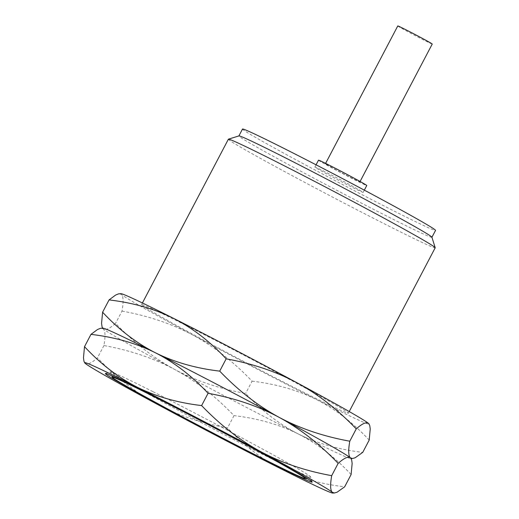 <?xml version="1.0" encoding="UTF-8"?>
<svg xmlns="http://www.w3.org/2000/svg" width="519" height="519" viewBox="0 0 519 519"><rect width="100%" height="100%" fill="white"/><g stroke="black" fill="none" stroke-linecap="round" stroke-linejoin="round"><path stroke-width="0.39" stroke-dasharray="2.6 1.95" d="M152.962 391.663A112.902 2.712 -152.3 0 0 110.67 371.864A112.902 2.712 -152.3 0 0 110.612 371.98A112.902 2.712 -152.3 0 0 165.068 403.244A112.902 2.712 -152.3 0 0 268.18 457.116A112.902 2.712 -152.3 0 0 310.472 476.909A112.902 2.712 -152.3 0 0 310.537 476.799A112.902 2.712 -152.3 0 0 256.081 445.536A112.902 2.712 -152.3 0 0 152.962 391.663M84.552 362.606L85.174 363.339C87.289 365.071 91.389 363.242 97.468 357.844C116.094 377.274 135.829 392.649 156.686 403.964C177.608 415.161 201.229 423.147 227.543 427.928C243.768 445.308 261.349 458.815 280.279 468.462C299.314 477.915 320.774 484.039 344.648 486.835M102.937 328.157A140.149 3.367 -152.3 0 0 102.807 328.41A140.149 3.367 -152.3 0 0 103.262 328.877A140.149 3.367 -152.3 0 0 174.78 369.509A140.149 3.367 -152.3 0 0 298.373 434.001A140.149 3.367 -152.3 0 0 350.773 458.588A140.149 3.367 -152.3 0 0 350.902 458.342M102.807 328.41L103.262 328.877C105.312 330.739 105.532 336.293 103.93 345.544C130.243 350.331 153.858 358.318 174.78 369.509C195.637 380.823 215.379 396.198 233.998 415.628C257.885 418.424 279.339 424.555 298.373 434.001C317.304 443.648 334.885 457.161 351.11 474.535M101.231 328.229L103.262 328.877C105.376 330.609 109.477 328.78 115.562 323.389C134.181 342.819 153.922 358.188 174.78 369.509C195.702 380.699 219.323 388.686 245.63 393.467C261.861 410.847 279.443 424.36 298.373 434.001C317.407 443.453 338.862 449.577 362.742 452.373M103.93 345.544L97.468 357.844M233.998 415.628L227.543 427.928M119.318 293.767L121.355 294.422C123.405 296.278 123.626 301.831 122.017 311.089L115.562 323.389M122.017 311.089C148.33 315.87 171.951 323.856 192.873 335.047C213.731 346.368 233.466 361.743 252.091 381.167L245.63 393.467M252.091 381.167C275.972 383.969 297.432 390.093 316.46 399.546C335.397 409.193 352.972 422.7 369.197 440.08M121.031 293.702A140.149 3.367 27.7 0 0 121.355 294.422A140.149 3.367 27.7 0 0 192.873 335.047A140.149 3.367 27.7 0 0 316.46 399.546A140.149 3.367 -152.3 0 0 368.996 423.88M185.348 325.056A116.794 2.809 -152.3 0 0 141.538 304.627A116.794 2.809 -152.3 0 0 196.766 336.442A116.794 2.809 -152.3 0 0 304.543 392.773A116.794 2.809 -152.3 0 0 348.353 413.208A116.794 2.809 -152.3 0 0 293.125 381.387A116.794 2.809 -152.3 0 0 185.348 325.056M228.379 139.222A116.794 2.809 -152.3 0 0 283.608 171.043A116.794 2.809 -152.3 0 0 391.384 227.367A116.794 2.809 27.7 0 0 435.194 247.803M431.918 237.222A109.009 2.621 27.7 0 1 431.918 237.293A109.009 2.621 27.7 0 1 391.028 218.22A109.009 2.621 -152.3 0 1 290.439 165.645A109.009 2.621 -152.3 0 1 238.889 135.946L238.902 135.92M242.509 129.056A109.009 2.621 -152.3 0 0 294.052 158.756A109.009 2.621 -152.3 0 0 394.648 211.324A109.009 2.621 27.7 0 0 435.538 230.397M325.115 171.828A27.254 0.655 -152.3 0 0 314.897 167.06A27.254 0.655 -152.3 0 0 327.781 174.481A27.254 0.655 -152.3 0 0 352.926 187.625A27.254 0.655 27.7 0 0 363.151 192.393A27.254 0.655 27.7 0 0 350.267 184.972A27.254 0.655 27.7 0 0 325.115 171.828M318.51 160.17A27.254 0.655 -152.3 0 0 331.401 167.592A27.254 0.655 -152.3 0 0 356.547 180.735A27.254 0.655 27.7 0 0 366.771 185.504M332.705 167.196A19.463 0.467 -152.3 0 0 325.407 163.79A19.463 0.467 -152.3 0 0 334.612 169.09A19.463 0.467 -152.3 0 0 352.576 178.478A19.463 0.467 27.7 0 0 359.875 181.884A19.463 0.467 27.7 0 0 350.669 176.583A19.463 0.467 27.7 0 0 332.705 167.196M397.775 25.95A19.463 0.467 -152.3 0 0 406.974 31.25A19.463 0.467 -152.3 0 0 424.938 40.644A19.463 0.467 27.7 0 0 432.243 44.044M110.612 371.98L111.825 375.873M105.415 373.498L110.67 371.864M312.172 482.047L310.537 476.799M310.472 476.909L306.58 478.122M141.538 304.627L142.407 302.979M348.353 413.208L349.222 411.561M314.897 167.06L316.071 164.815M364.332 190.149L363.151 192.393M325.407 163.79L325.621 163.381M360.089 181.475L359.875 181.884"/><path stroke-width="0.78" d="M153.137 396.237A109.009 2.621 27.7 0 1 254.751 449.363A109.009 2.621 27.7 0 1 305.217 478.544A109.009 2.621 27.7 0 1 264.385 459.432A109.009 2.621 -152.3 0 1 164.828 407.415A109.009 2.621 -152.3 0 1 112.247 377.235A109.009 2.621 -152.3 0 1 153.137 396.237M268.362 461.689A116.794 2.809 27.7 0 1 159.489 404.768A116.794 2.809 27.7 0 1 105.415 373.498A116.794 2.809 27.7 0 1 149.167 393.979A116.794 2.809 -152.3 0 1 255.841 449.707A116.794 2.809 -152.3 0 1 312.172 482.047A116.794 2.809 -152.3 0 1 268.362 461.689M351.065 458.601L350.448 457.868A140.149 3.367 -152.3 0 1 350.902 458.342L351.661 459.957L352.148 463.441L351.11 474.535L344.648 486.835L337.019 492.246L334.392 492.985L332.355 492.33A140.149 3.367 -152.3 0 0 260.836 451.699A140.149 3.367 -152.3 0 0 137.25 387.206C118.313 377.56 100.738 364.046 84.513 346.673L83.475 357.773L83.955 361.25L84.714 362.865A140.149 3.367 27.7 0 1 137.25 387.206C156.277 396.659 177.738 402.783 201.619 405.579C220.244 425.009 239.979 440.384 260.836 451.699C281.759 462.896 305.38 470.882 331.693 475.664C330.084 484.915 330.305 490.474 332.355 492.33A140.149 3.367 -152.3 0 1 332.679 493.05A140.149 3.367 -152.3 0 1 280.279 468.462A140.149 3.367 27.7 0 1 156.686 403.964A140.149 3.367 27.7 0 1 85.174 363.339A140.149 3.367 27.7 0 1 84.714 362.865M369.158 424.14L368.996 423.88A140.149 3.367 -152.3 0 0 368.535 423.413L369.749 425.496L370.235 428.979L369.197 440.08L362.742 452.373L355.113 457.79L352.479 458.524L350.448 457.868C348.333 456.136 344.233 457.972 338.148 463.363L331.693 475.664M356.242 428.902C337.616 409.472 317.875 394.103 297.024 382.782A140.149 3.367 -152.3 0 1 368.535 423.413C366.42 421.681 362.32 423.51 356.242 428.902L349.78 441.202C348.178 450.46 348.398 456.013 350.448 457.868A140.149 3.367 -152.3 0 0 278.93 417.244C258.073 405.923 238.331 390.548 219.712 371.124C195.825 368.321 174.371 362.197 155.337 352.745C136.406 343.098 118.825 329.591 102.6 312.211L101.562 323.311L102.048 326.795L102.807 328.41M338.148 463.363C319.522 443.933 299.787 428.558 278.93 417.244A140.149 3.367 -152.3 0 0 155.337 352.745A140.149 3.367 -152.3 0 0 102.937 328.157L100.478 328.319L97.54 329.5L90.968 334.372L84.513 346.673M349.78 441.202C323.467 436.421 299.852 428.435 278.93 417.244C258.008 406.053 234.387 398.06 208.08 393.279C191.848 375.905 174.267 362.392 155.337 352.745C136.302 343.299 114.848 337.168 90.968 334.372M226.167 358.824C209.936 341.444 192.361 327.93 173.43 318.29A140.149 3.367 -152.3 0 1 297.024 382.782C276.095 371.591 252.481 363.605 226.167 358.824L219.712 371.124M109.061 299.917L115.627 295.045L118.572 293.858L121.031 293.702A140.149 3.367 27.7 0 1 173.43 318.29C154.396 308.837 132.935 302.713 109.061 299.917L102.6 312.211M208.08 393.279L201.619 405.579M228.438 139.176L238.948 135.907A109.009 2.621 -152.3 0 1 279.78 155.019A109.009 2.621 27.7 0 1 379.344 207.036A109.009 2.621 27.7 0 1 431.918 237.222L435.194 247.725A116.794 2.809 27.7 0 0 378.864 215.385A116.794 2.809 27.7 0 0 272.19 159.657A116.794 2.809 -152.3 0 0 228.438 139.176A116.794 2.809 -152.3 0 0 228.379 139.222L142.407 302.979M435.194 247.725A116.794 2.809 27.7 0 1 435.194 247.803L349.222 411.561M431.918 237.293L435.538 230.397A109.009 2.621 27.7 0 0 383.989 200.697A109.009 2.621 27.7 0 0 283.4 148.129A109.009 2.621 -152.3 0 0 242.509 129.056L238.889 135.946M364.332 190.149L366.771 185.504A27.254 0.655 27.7 0 0 353.88 178.082A27.254 0.655 27.7 0 0 328.735 164.938A27.254 0.655 -152.3 0 0 318.51 160.17L316.071 164.815M359.875 181.884L432.243 44.044A19.463 0.467 27.7 0 0 423.037 38.743A19.463 0.467 27.7 0 0 405.073 29.356A19.463 0.467 -152.3 0 0 397.775 25.95L325.407 163.79M111.825 375.873L112.247 377.235M306.58 478.122L305.217 478.544M334.392 492.985L332.679 493.05M350.773 458.588L352.479 458.524"/></g></svg>
